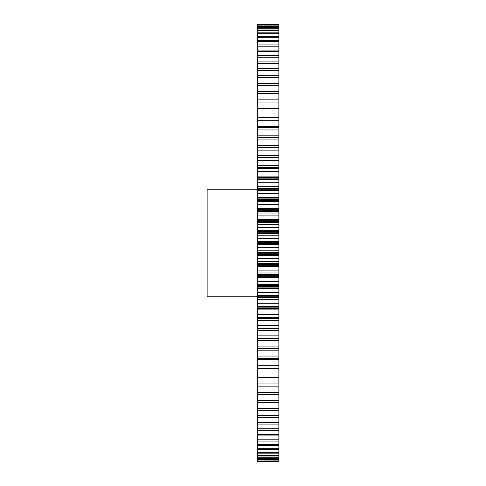 <?xml version="1.0" encoding="UTF-8"?>
<svg xmlns="http://www.w3.org/2000/svg" width="486" height="486" viewBox="0 0 486 486"><rect width="100%" height="100%" fill="white"/><g stroke="black" fill="none" stroke-linecap="round" stroke-linejoin="round"><path stroke-width="0.73" d="M257.343 189.212L207.139 189.212L207.139 296.788L257.343 296.788M257.343 461.621L278.861 461.7L278.861 461.178L257.343 461.178L257.343 461.621L278.861 461.621M278.861 346.093L257.343 346.093L257.343 338.9L278.861 338.9L278.861 460.947L257.343 461.178M257.343 460.947L257.343 346.093M257.343 338.9L257.343 24.3L278.861 24.3L257.343 24.379M257.343 108.591L278.861 108.591L278.861 24.379M278.861 108.591L278.861 110.996L257.343 110.996M257.343 117.326L278.861 117.326L278.861 110.996M278.861 117.326L278.861 120.309L257.343 120.309M257.343 126.409L278.861 126.409L278.861 120.309M278.861 126.409L278.861 129.95L257.343 129.95M257.343 135.813L278.861 135.813L278.861 129.95M278.861 135.813L278.861 139.907L257.343 139.907M257.343 145.508L278.861 145.508L278.861 139.907M278.861 145.508L278.861 147.1L257.343 147.1M257.343 155.477L278.861 155.477L278.861 147.1M278.861 155.477L278.861 157.045L257.343 157.045M257.343 157.573L278.861 157.573L278.861 157.045M278.861 157.573L278.861 160.641L257.343 160.641M257.343 165.677L278.861 165.677L278.861 160.641M278.861 165.677L278.861 167.233L257.343 167.233M257.343 167.773L278.861 167.773L278.861 167.233M278.861 167.773L278.861 168.533L257.343 168.533M257.343 176.096L278.861 176.096L278.861 168.533M278.861 176.096L278.861 177.621L257.343 177.621M257.343 178.174L278.861 178.174L278.861 177.621M278.861 178.174L278.861 179.115L257.343 179.115M257.343 186.697L278.861 186.697L278.861 179.115M278.861 186.697L278.861 188.191L257.343 188.191M257.343 188.756L278.861 188.756L278.861 188.191M278.861 188.756L278.861 189.765L257.343 189.765M257.343 197.45L278.861 197.45L278.861 189.765M278.861 197.45L278.861 198.914L257.343 198.914M257.343 199.485L278.861 199.485L278.861 198.914M278.861 199.485L278.861 200.554L257.343 200.554M257.343 208.324L278.861 208.324L278.861 200.554M278.861 208.324L278.861 209.758L257.343 209.758M257.343 210.329L278.861 210.329L278.861 209.758M278.861 210.329L278.861 211.465L257.343 211.465M257.343 219.301L278.861 219.301L278.861 211.465M278.861 219.301L278.861 220.693L257.343 220.693M257.343 221.264L278.861 221.264L278.861 220.693M278.861 221.264L278.861 222.46L257.343 222.46M257.343 230.34L278.861 230.34L278.861 222.46M278.861 230.34L278.861 231.682L257.343 231.682M257.343 232.265L278.861 232.265L278.861 231.682M278.861 232.265L278.861 233.511L257.343 233.511M257.343 241.408L278.861 241.408L278.861 233.511M278.861 241.408L278.861 242.708L257.343 242.708M257.343 243.292L278.861 243.292L278.861 242.708M278.861 243.292L278.861 244.592L257.343 244.592M257.343 252.489L278.861 252.489L278.861 244.592M278.861 252.489L278.861 253.735L257.343 253.735M257.343 254.318L278.861 254.318L278.861 253.735M278.861 254.318L278.861 255.66L257.343 255.66M257.343 263.54L278.861 263.54L278.861 255.66M278.861 263.54L278.861 264.736L257.343 264.736M257.343 265.307L278.861 265.307L278.861 264.736M278.861 265.307L278.861 266.699L257.343 266.699M257.343 274.535L278.861 274.535L278.861 266.699M278.861 274.535L278.861 275.671L257.343 275.671M257.343 276.242L278.861 276.242L278.861 275.671M278.861 276.242L278.861 277.676L257.343 277.676M257.343 285.446L278.861 285.446L278.861 277.676M278.861 285.446L278.861 286.515L257.343 286.515M257.343 287.086L278.861 287.086L278.861 286.515M278.861 287.086L278.861 288.55L257.343 288.55M257.343 296.235L278.861 296.235L278.861 288.55M278.861 296.235L278.861 297.244L257.343 297.244M257.343 297.809L278.861 297.809L278.861 297.244M278.861 297.809L278.861 299.303L257.343 299.303M257.343 308.379L278.861 308.379L278.861 299.303M278.861 308.379L278.861 309.904L257.343 309.904M257.343 318.767L278.861 318.767L278.861 309.904M278.861 318.767L278.861 320.323L257.343 320.323M257.343 328.955L278.861 328.955L278.861 320.323M278.861 328.955L278.861 330.523L257.343 330.523M278.861 338.9L278.861 330.523M278.861 24.822L257.343 24.822M278.861 25.053L257.343 25.053M278.861 25.946L257.343 25.946M278.861 26.323L257.343 26.323M278.861 27.659L257.343 27.659M278.861 28.194L257.343 28.194M278.861 29.968L257.343 29.968M278.861 30.648L257.343 30.648M278.861 32.86L257.343 32.86M278.861 33.686L257.343 33.686M278.861 36.322L257.343 36.322M278.861 37.294L257.343 37.294M278.861 40.356L257.343 40.356M278.861 41.474L257.343 41.474M278.861 44.943L257.343 44.943M278.861 46.2L257.343 46.2M278.861 50.076L257.343 50.076M278.861 51.467L257.343 51.467M278.861 55.732L257.343 55.732M278.861 57.257L257.343 57.257M278.861 61.91L257.343 61.91M278.861 63.557L257.343 63.557M278.861 68.575L257.343 68.575M278.861 70.355L257.343 70.355M278.861 75.725L257.343 75.725M278.861 77.62L257.343 77.62M278.861 83.331L257.343 83.331M278.861 85.336L257.343 85.336M278.861 91.374L257.343 91.374M278.861 93.488L257.343 93.488M278.861 99.837L257.343 99.837M278.861 102.048L257.343 102.048M278.861 108.688L257.343 108.688M278.861 117.904L257.343 117.904M278.861 127.466L257.343 127.466M278.861 137.35L257.343 137.35M278.861 147.513L257.343 147.513M278.861 150.15L257.343 150.15M278.861 157.944L257.343 157.944M278.861 168.612L257.343 168.612M278.861 171.358L257.343 171.358M278.861 179.48L257.343 179.48M278.861 182.274L257.343 182.274M278.861 190.518L257.343 190.518M278.861 193.355L257.343 193.355M278.861 201.708L257.343 201.708M278.861 204.57L257.343 204.57M278.861 213.002L257.343 213.002M278.861 215.893L257.343 215.893M278.861 224.386L257.343 224.386M278.861 227.29L257.343 227.29M278.861 235.819L257.343 235.819M278.861 238.729L257.343 238.729M278.861 247.271L257.343 247.271M278.861 250.181L257.343 250.181M278.861 258.71L257.343 258.71M278.861 261.614L257.343 261.614M278.861 270.107L257.343 270.107M278.861 272.998L257.343 272.998M278.861 281.43L257.343 281.43M278.861 284.292L257.343 284.292M278.861 292.645L257.343 292.645M278.861 295.482L257.343 295.482M278.861 303.726L257.343 303.726M278.861 306.52L257.343 306.52M278.861 314.642L257.343 314.642M278.861 317.388L257.343 317.388M278.861 325.359L257.343 325.359M278.861 328.056L257.343 328.056M278.861 335.85L257.343 335.85M278.861 338.487L257.343 338.487M278.861 348.65L257.343 348.65M278.861 356.05L257.343 356.05M278.861 358.534L257.343 358.534M278.861 365.691L257.343 365.691M278.861 368.096L257.343 368.096M278.861 375.004L257.343 375.004M278.861 377.312L257.343 377.312M278.861 383.952L257.343 383.952M278.861 386.163L257.343 386.163M278.861 392.512L257.343 392.512M278.861 394.626L257.343 394.626M278.861 400.664L257.343 400.664M278.861 402.669L257.343 402.669M278.861 408.38L257.343 408.38M278.861 410.275L257.343 410.275M278.861 415.645L257.343 415.645M278.861 417.425L257.343 417.425M278.861 422.443L257.343 422.443M278.861 424.09L257.343 424.09M278.861 428.743L257.343 428.743M278.861 430.268L257.343 430.268M278.861 434.533L257.343 434.533M278.861 435.924L257.343 435.924M278.861 439.8L257.343 439.8M278.861 441.057L257.343 441.057M278.861 444.526L257.343 444.526M278.861 445.644L257.343 445.644M278.861 448.706L257.343 448.706M278.861 449.678L257.343 449.678M278.861 452.314L257.343 452.314M278.861 453.14L257.343 453.14M278.861 455.352L257.343 455.352M278.861 456.032L257.343 456.032M278.861 457.806L257.343 457.806M278.861 458.341L257.343 458.341M278.861 459.677L257.343 459.677M278.861 460.054L257.343 460.054M278.861 377.409L257.343 377.409M278.861 368.674L257.343 368.674M278.861 359.591L257.343 359.591M278.861 350.187L257.343 350.187M278.861 340.492L257.343 340.492M278.861 328.427L257.343 328.427M278.861 318.227L257.343 318.227M278.861 307.826L257.343 307.826M278.861 317.467L257.343 317.467M278.861 306.885L257.343 306.885"/></g></svg>
